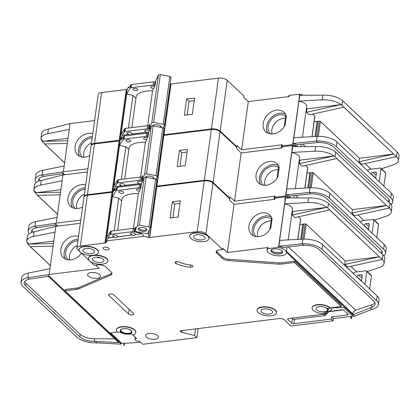 <?xml version="1.0" encoding="UTF-8"?>
<svg xmlns="http://www.w3.org/2000/svg" width="420" height="420" viewBox="0 0 420 420"><rect width="100%" height="100%" fill="white"/><g stroke="black" fill="none" stroke-linecap="round" stroke-linejoin="round"><path stroke-width="0.63" d="M146.522 228.942A4.394 1.911 7.9 0 1 146.612 229.031A4.394 1.911 7.9 0 1 144.638 231.362A4.394 1.911 7.9 0 1 138.826 229.892A4.394 1.911 7.9 0 1 138.994 227.976A4.394 1.911 7.9 0 1 146.522 228.942M139.461 227.756A3.581 1.559 -172.1 0 0 139.23 228.202A3.581 1.559 -172.1 0 0 139.64 229.078A3.581 1.559 -172.1 0 0 143.53 230.312A3.581 1.559 -172.1 0 0 146.323 229.184A3.581 1.559 -172.1 0 0 146.218 228.695M139.435 225.146L137.545 225.503L134.873 231.373L147.562 233.867L150.234 227.997L148.948 227.021L139.435 225.146L146.081 177.266L144.191 177.618L141.519 183.488L140.915 187.84L138.28 193.636A19.525 8.5 -172.1 0 0 121.847 199.742L117.605 230.328M137.545 225.503L144.191 177.618M134.873 231.373L135.476 227.021L134.794 228.527M133.46 228.375L138.28 193.636M150.234 227.997L156.875 180.112L155.594 179.135L146.081 177.266M148.948 227.021L155.594 179.135M371.448 275.856L366.739 271.425A0.814 0.625 -46.7 0 0 366.587 270.921L371.291 275.352A0.814 0.625 133.3 0 1 371.448 275.856L369.637 288.876M366.739 271.425L364.933 284.445M366.587 270.921A0.814 0.625 -46.7 0 0 366.266 270.784A3.255 2.499 -46.7 0 0 365.705 270.795L355.73 272.029A3.255 2.499 -46.7 0 0 353.283 273.473M357.005 276.974L357.042 276.712A1.628 1.25 -46.7 0 1 358.664 275.09L360.948 274.806A1.628 1.25 -46.7 0 1 361.862 275.074A1.628 1.25 -46.7 0 1 362.171 276.082L361.463 281.174M271.409 249.811A5.534 2.41 -172.1 0 0 272.044 250.882A5.534 2.41 -172.1 0 0 277.736 252.777A5.534 2.41 -172.1 0 0 282.287 251.323M288.929 197.915A9.765 4.247 -172.1 0 0 285.222 196.886L274.958 198.151A9.765 4.247 -172.1 0 0 274.108 199.395M279.599 240.366L284.66 203.926L285.222 196.886M278.213 247.38L267.955 248.645A9.765 4.247 -172.1 0 0 267.057 250.105A9.765 4.247 -172.1 0 0 268.175 252.499A9.765 4.247 -172.1 0 0 278.791 255.859A9.765 4.247 -172.1 0 0 286.398 252.788A9.765 4.247 -172.1 0 0 285.28 250.388A9.765 4.247 -172.1 0 0 278.213 247.38L278.376 246.22A9.765 4.247 7.9 0 1 281.279 246.96L283.243 247.706L283.285 247.385M286.398 252.788L286.87 247.007M282.455 251.648A5.859 2.552 7.9 0 1 277.463 252.903A5.859 2.552 7.9 0 1 271.756 250.919A5.859 2.552 7.9 0 1 271.163 250.084M271.598 252.079A5.859 2.552 -172.1 0 0 277.967 254.095A5.859 2.552 -172.1 0 0 282.529 252.252A5.859 2.552 -172.1 0 0 281.857 250.814A5.859 2.552 -172.1 0 0 275.489 248.797A5.859 2.552 -172.1 0 0 270.926 250.64A5.859 2.552 -172.1 0 0 271.598 252.079M175.308 263.078A2.604 1.134 7.9 0 1 175.009 262.437A2.604 1.134 7.9 0 1 176.547 261.634A2.604 1.134 7.9 0 1 179.214 262.091A16.27 7.082 7.9 0 0 190.223 264.899A2.604 1.134 7.9 0 1 192.938 266.411A2.604 1.134 7.9 0 1 190.496 267.209A21.478 9.35 7.9 0 1 175.964 263.503A2.604 1.134 7.9 0 1 175.308 263.078M132.836 334.981L136.573 338.504A3.092 1.344 -172.1 0 0 134.951 339.433A3.092 1.344 -172.1 0 0 135.308 340.195A3.092 1.344 -172.1 0 0 139.456 341.219L142.721 344.295L196.875 337.612L194.597 335.465L181.493 332.231L179.975 330.803L281.153 318.318L281.458 318.607A1.628 0.709 -172.1 0 0 283.642 319.142L290.929 326.009L333.113 320.801L331.291 319.084L331.59 316.911L333.412 318.628L333.113 320.801M214.998 184.905A9.765 4.247 -172.1 0 0 214.641 184.595A9.765 4.247 -172.1 0 1 214.998 184.905A9.765 4.247 -172.1 0 1 215.313 185.22A9.765 4.247 -172.1 0 0 214.998 184.905M106.701 258.783A9.765 4.247 -172.1 0 0 96.086 255.423A9.765 4.247 -172.1 0 0 88.478 258.494A9.765 4.247 -172.1 0 0 89.602 260.894A9.765 4.247 -172.1 0 0 100.212 264.253A9.765 4.247 -172.1 0 0 107.819 261.177A9.765 4.247 -172.1 0 0 106.701 258.783M88.505 258.353A9.765 4.247 7.9 0 1 88.52 258.206A9.765 4.247 7.9 0 1 96.127 255.129A9.765 4.247 7.9 0 1 106.743 258.489A9.765 4.247 7.9 0 1 107.861 260.888A9.765 4.247 7.9 0 1 107.835 261.03M97.288 249.916A9.765 4.247 -172.1 0 0 86.672 246.556A9.765 4.247 -172.1 0 0 79.065 249.627A9.765 4.247 -172.1 0 0 80.189 252.026A9.765 4.247 -172.1 0 0 90.799 255.386A9.765 4.247 -172.1 0 0 98.406 252.315A9.765 4.247 -172.1 0 0 97.288 249.916M79.091 249.485A9.765 4.247 7.9 0 1 79.107 249.338A9.765 4.247 7.9 0 1 86.714 246.267A9.765 4.247 7.9 0 1 97.33 249.627A9.765 4.247 7.9 0 1 98.448 252.021A9.765 4.247 7.9 0 1 98.422 252.168M275.326 310.427A9.765 4.247 -172.1 0 0 264.716 307.067A9.765 4.247 -172.1 0 0 257.108 310.139A9.765 4.247 -172.1 0 0 258.227 312.538A9.765 4.247 -172.1 0 0 268.842 315.898A9.765 4.247 -172.1 0 0 276.449 312.827A9.765 4.247 -172.1 0 0 275.326 310.427M257.135 309.997A9.765 4.247 7.9 0 1 257.145 309.85A9.765 4.247 7.9 0 1 264.752 306.779A9.765 4.247 7.9 0 1 275.368 310.139A9.765 4.247 7.9 0 1 276.486 312.532A9.765 4.247 7.9 0 1 276.46 312.68M261.649 312.118A5.859 2.552 -172.1 0 0 268.012 314.134A5.859 2.552 -172.1 0 0 272.58 312.286A5.859 2.552 -172.1 0 0 271.908 310.853A5.859 2.552 -172.1 0 0 265.54 308.831A5.859 2.552 -172.1 0 0 260.978 310.679A5.859 2.552 -172.1 0 0 261.649 312.118M326.314 313.514L325.479 312.732A1.628 0.709 7.9 0 0 323.594 312.17A6.51 2.835 7.9 0 0 328.209 310.123A6.51 2.835 7.9 0 0 326.739 307.965A1.628 0.709 7.9 0 0 328.744 308.364L330.309 308.17A9.765 4.247 -172.1 0 0 319.699 304.81A9.765 4.247 -172.1 0 0 312.092 307.886A9.765 4.247 -172.1 0 0 313.21 310.28A9.765 4.247 -172.1 0 0 326.314 313.514L326.356 313.226L326.965 313.798L327.238 311.819M207.874 236.271A9.765 4.247 -172.1 0 0 197.258 232.911A9.765 4.247 -172.1 0 0 189.651 235.988A9.765 4.247 -172.1 0 0 190.769 238.382A9.765 4.247 -172.1 0 0 201.385 241.742A9.765 4.247 -172.1 0 0 208.992 238.67A9.765 4.247 -172.1 0 0 207.874 236.271M189.677 235.841A9.765 4.247 7.9 0 1 189.693 235.694A9.765 4.247 7.9 0 1 197.3 232.622A9.765 4.247 7.9 0 1 207.911 235.982A9.765 4.247 7.9 0 1 209.034 238.376A9.765 4.247 7.9 0 1 209.008 238.523M131.933 331.921A5.859 2.552 7.9 0 1 127.234 333.617A5.859 2.552 7.9 0 1 121.028 331.606A5.859 2.552 7.9 0 1 120.346 330.314M120.992 331.894A5.859 2.552 -172.1 0 0 127.36 333.911A5.859 2.552 -172.1 0 0 131.922 332.068A5.859 2.552 -172.1 0 0 131.25 330.629A5.859 2.552 -172.1 0 0 124.882 328.613A5.859 2.552 -172.1 0 0 120.32 330.456A5.859 2.552 -172.1 0 0 120.992 331.894M116.45 329.921A9.765 4.247 -172.1 0 1 126.704 327.054A9.765 4.247 -172.1 0 1 135.791 332.603A9.765 4.247 -172.1 0 1 133.308 334.94A0.651 0.284 7.9 0 1 132.258 334.766L131.072 333.653A6.51 2.835 7.9 0 1 120.419 331.968A6.51 2.835 7.9 0 1 120.167 331.706A0.651 0.284 7.9 0 1 120.215 331.837A0.651 0.284 7.9 0 1 119.879 332.036L117.569 332.32A9.765 4.247 -172.1 0 1 116.45 329.921L116.492 329.632A9.765 4.247 7.9 0 1 126.745 326.765A9.765 4.247 7.9 0 1 135.833 332.315A9.765 4.247 7.9 0 1 135.807 332.462M77.942 240.66A11.629 8.925 -46.7 0 0 77.296 240.718A11.629 8.925 -46.7 0 0 66.895 248.477A11.629 8.925 -46.7 0 0 67.883 259.555A11.629 8.925 -46.7 0 0 68.224 259.854M77.275 245.469A11.629 8.925 -46.7 0 0 69.731 259.928M81.443 253.181A13.34 10.243 133.3 0 1 70.864 259.844A13.34 10.243 133.3 0 1 63.368 257.659A13.34 10.243 133.3 0 1 62.239 244.949A13.34 10.243 133.3 0 1 74.167 236.045A13.34 10.243 133.3 0 1 78.53 236.402M78.152 239.127A13.34 10.243 -46.7 0 0 77.506 239.19A13.34 10.243 -46.7 0 0 66.297 246.803A13.34 10.243 -46.7 0 0 65.273 258.983M93.02 260.468A5.859 2.552 -172.1 0 0 99.388 262.484A5.859 2.552 -172.1 0 0 103.95 260.642A5.859 2.552 -172.1 0 0 103.278 259.203A5.859 2.552 -172.1 0 0 96.91 257.187A5.859 2.552 -172.1 0 0 92.348 259.03A5.859 2.552 -172.1 0 0 93.02 260.468M146.323 337.055A6.51 2.835 -172.1 0 0 153.395 339.297A6.51 2.835 -172.1 0 0 158.466 337.25A6.51 2.835 -172.1 0 0 157.721 335.648A6.51 2.835 -172.1 0 0 150.644 333.412A6.51 2.835 -172.1 0 0 145.572 335.459A6.51 2.835 -172.1 0 0 146.323 337.055M122.561 328.834A5.371 2.336 -172.1 0 0 120.839 330.236A5.371 2.336 -172.1 0 0 121.459 331.553A5.371 2.336 -172.1 0 0 127.297 333.401A5.371 2.336 -172.1 0 0 131.481 331.711A5.371 2.336 -172.1 0 0 130.862 330.393A5.371 2.336 -172.1 0 0 130.205 329.894M316.633 309.86A5.859 2.552 -172.1 0 0 323.001 311.876A5.859 2.552 -172.1 0 0 327.563 310.034A5.859 2.552 -172.1 0 0 326.891 308.595A5.859 2.552 -172.1 0 0 320.523 306.579A5.859 2.552 -172.1 0 0 315.961 308.422A5.859 2.552 -172.1 0 0 316.633 309.86M83.606 251.606A5.859 2.552 -172.1 0 0 89.975 253.622A5.859 2.552 -172.1 0 0 94.537 251.774A5.859 2.552 -172.1 0 0 93.865 250.336A5.859 2.552 -172.1 0 0 87.496 248.32A5.859 2.552 -172.1 0 0 82.934 250.168A5.859 2.552 -172.1 0 0 83.606 251.606M194.192 237.962A5.859 2.552 -172.1 0 0 200.56 239.978A5.859 2.552 -172.1 0 0 205.123 238.13A5.859 2.552 -172.1 0 0 204.451 236.696A5.859 2.552 -172.1 0 0 198.083 234.68A5.859 2.552 -172.1 0 0 193.52 236.523A5.859 2.552 -172.1 0 0 194.192 237.962M103.457 248.871A3.092 1.344 -172.1 0 0 106.817 249.931A3.092 1.344 -172.1 0 0 109.226 248.96A3.092 1.344 -172.1 0 0 108.869 248.204A3.092 1.344 -172.1 0 0 105.509 247.139A3.092 1.344 -172.1 0 0 103.1 248.11A3.092 1.344 -172.1 0 0 103.457 248.871M141.818 233.709L134.983 234.696L141.818 233.709L134.201 231.677A1.628 0.709 -172.1 0 0 132.909 231.578L110.786 234.308A1.628 0.709 -172.1 0 0 109.982 234.665L107.93 238.035L114.744 237.195C115.82 237.941 116.676 237.835 117.311 236.88L117.332 236.733A2.441 1.06 -172.1 0 0 117.558 236.371A2.441 1.06 -172.1 0 0 117.275 235.767A2.441 1.06 -172.1 0 0 114.623 234.927A2.441 1.06 -172.1 0 0 112.723 235.699A2.441 1.06 -172.1 0 0 113.001 236.297A2.441 1.06 -172.1 0 0 114.765 237.048L107.951 237.888M117.311 236.88L132.416 235.016C133.492 235.762 134.347 235.657 134.983 234.696M132.416 235.016L117.332 236.733M135.004 234.554A2.441 1.06 -172.1 0 0 135.224 234.187A2.441 1.06 -172.1 0 0 134.946 233.588A2.441 1.06 -172.1 0 0 132.295 232.748A2.441 1.06 -172.1 0 0 130.389 233.515A2.441 1.06 -172.1 0 0 130.673 234.119A2.441 1.06 -172.1 0 0 132.436 234.869M88.358 276.134A6.51 2.835 -172.1 0 0 95.434 278.376A6.51 2.835 -172.1 0 0 100.506 276.323A6.51 2.835 -172.1 0 0 99.761 274.727A6.51 2.835 -172.1 0 0 92.683 272.486A6.51 2.835 -172.1 0 0 87.612 274.533A6.51 2.835 -172.1 0 0 88.358 276.134M140.254 189.299A2.441 1.06 -172.1 0 0 137.823 188.953A2.441 1.06 -172.1 0 0 136.474 189.693A2.441 1.06 -172.1 0 0 136.752 190.297A2.441 1.06 -172.1 0 0 139.414 191.137M119.081 192.476A2.441 1.06 -172.1 0 0 121.732 193.316A2.441 1.06 -172.1 0 0 123.638 192.549A2.441 1.06 -172.1 0 0 123.354 191.945A2.441 1.06 -172.1 0 0 120.703 191.105A2.441 1.06 -172.1 0 0 118.802 191.877A2.441 1.06 -172.1 0 0 119.081 192.476M271.383 218.941A11.629 8.925 -46.7 0 0 265.403 217.508A11.629 8.925 -46.7 0 0 255.008 225.267A11.629 8.925 -46.7 0 0 255.99 236.345A11.629 8.925 -46.7 0 0 256.331 236.644M271.089 221.03A11.629 8.925 -46.7 0 0 269.199 221.083A11.629 8.925 -46.7 0 0 257.838 236.717M258.977 236.633A13.34 10.243 133.3 0 1 251.48 234.449A13.34 10.243 133.3 0 1 250.346 221.739A13.34 10.243 133.3 0 1 262.279 212.835A13.34 10.243 133.3 0 1 269.771 215.019A13.34 10.243 133.3 0 1 272.076 218.93L270.837 227.866A13.34 10.243 133.3 0 1 258.977 236.633M253.381 235.772A13.34 10.243 133.3 0 1 254.405 223.592A13.34 10.243 133.3 0 1 265.618 215.98A13.34 10.243 133.3 0 1 271.21 216.841M353.356 273.383L351.803 272.076M367.253 271.551L379.465 267.456A16.27 7.082 -172.1 0 0 384.101 263.387A16.27 7.082 -172.1 0 0 383.014 260.227L382.205 259.366L347.519 267.067L344.783 264.495L345.266 261.009L306.175 224.191L304.106 239.106M297.712 239.416L300.557 218.899L298.373 216.841M329.579 209.916L379.376 256.809L329.674 209.89L294.987 217.591L292.252 215.019L292.74 211.533L292.194 211.024M356.822 271.892L350.905 266.317M281.279 246.96L280.355 246.089L278.854 246.167A1.628 0.709 -172.1 0 0 278.659 246.183L284.54 203.816A1.628 0.709 -172.1 0 1 284.734 203.794L307.928 202.577L308.574 197.935L285.542 197.993A1.628 0.709 7.9 0 0 285.343 198.009M274.958 198.151L274.801 199.311L234.04 204.341L229.488 200.051L229.666 198.744L212.966 183.015A6.51 2.835 -172.1 0 0 204.23 180.857L156.634 186.732A1.628 0.709 -172.1 0 1 155.957 186.727M279.463 240.382A1.628 0.709 7.9 0 1 279.662 240.366L302.852 239.143A16.27 7.082 7.9 0 1 321.772 243.894A16.27 7.082 7.9 0 1 322.739 244.708L321.772 243.894M284.66 203.926A9.765 4.247 7.9 0 1 292.435 209.255L288.183 239.915M292.74 211.533L326.844 207.328A16.27 7.082 -172.1 0 0 307.928 202.577M283.243 247.706L282.938 247.422L303.744 245.233L302.211 243.789L302.852 239.143M280.355 246.089L302.211 243.789A16.27 7.082 -172.1 0 1 322.093 249.349L322.739 244.708M332.446 307.624L332.96 307.907L343.639 307.382L352.296 315.536L353.908 316.423L354.737 316.144L353.147 314.643L352.774 314.769L286.461 252.32M267.057 250.105L267.22 248.945A9.765 4.247 7.9 0 1 268.112 247.485L227.357 252.515L234.04 204.341M312.118 307.739A9.765 4.247 7.9 0 1 312.128 307.598A9.765 4.247 7.9 0 1 319.741 304.521A9.765 4.247 7.9 0 1 330.351 307.881L341.182 306.548L294.42 262.505L281.316 264.122A6.51 2.835 -172.1 0 1 278.875 264.17L228.674 260.61A6.51 2.835 -172.1 0 1 222.374 258.405L216.804 253.16A5.859 2.552 -172.1 0 1 216.132 251.722A5.859 2.552 -172.1 0 1 219.203 249.953L222.621 249.533L222.805 248.225L227.357 252.515M216.804 253.16L216.983 251.853A5.859 2.552 7.9 0 1 216.421 251.097M216.983 251.853L222.558 257.098A6.51 2.835 7.9 0 0 228.853 259.308L279.058 262.868A6.51 2.835 7.9 0 0 281.494 262.815L294.599 261.198L294.42 262.505M341.182 306.548L341.366 305.24L294.599 261.198M278.659 246.183L278.376 246.22M352.774 314.769L352.894 313.903L286.582 251.449M288.404 246.845L355.672 310.202L371.816 304.794A13.015 5.665 -172.1 0 0 374.987 302.794M299.906 224.464L302.799 224.107L300.694 239.258M302.799 224.107L303.098 224.39A1.628 0.766 83 0 1 303.518 225.109L301.56 239.211M302.888 224.191L305.083 223.923A0.814 0.352 7.9 0 1 306.175 224.191M95.749 265.183L99.099 268.338L49.135 274.507L55.818 226.328L80.351 223.303M114.571 190.722L114.072 190.04L112.922 191.861A1.628 0.709 -172.1 0 1 112.172 192.218L105.126 243.002A1.628 0.709 -172.1 0 0 105.871 242.65L112.922 191.861M114.072 190.04L115.075 189.919M112.166 192.266L87.376 195.274A6.51 2.835 -172.1 0 0 83.963 197.243L76.918 248.031A6.51 2.835 -172.1 0 0 77.663 249.627L79.873 251.711M141.797 233.856L144.044 236.261L107.021 240.828L105.871 242.65M222.621 249.533L205.921 233.803A6.51 2.835 -172.1 0 0 197.185 231.646L149.588 237.515A1.628 0.709 -172.1 0 1 148.349 237.41L144.044 236.261M141.335 184.826L140.726 184.663A1.628 0.709 -172.1 0 0 139.435 184.564L117.311 187.294A1.628 0.709 -172.1 0 0 116.508 187.651L114.492 190.733M140.842 188.003L140.28 187.856A1.628 0.709 -172.1 0 0 138.989 187.756L139.435 184.564M132.909 231.578L133.35 228.386A1.628 0.709 7.9 0 1 134.647 228.485L135.251 228.648M107.021 240.828L107.93 238.035M138.989 187.756L116.87 190.486A1.628 0.709 -172.1 0 0 116.067 190.843L112.424 196.613L106.785 237.242L110.428 231.472A1.628 0.709 7.9 0 1 111.232 231.116L133.35 228.386M105.126 243.002L80.33 246.062A6.51 2.835 -172.1 0 0 76.918 248.031M80.545 252.336L89.287 260.573M89.959 261.203L94.364 265.356L97.787 264.931A5.859 2.552 -172.1 0 1 105.646 266.873L111.221 272.123A6.51 2.835 -172.1 0 1 111.967 273.719A6.51 2.835 -172.1 0 1 110.523 275.189L78.629 288.876L78.813 287.574A6.51 2.835 7.9 0 1 76.844 288.068L65.163 289.506L64.984 290.813L76.666 289.369A6.51 2.835 -172.1 0 0 78.629 288.876M117.317 332.062L109.772 332.997L64.984 290.813M326.965 313.798L288.488 318.544A1.628 0.709 7.9 0 0 287.632 319.037A1.628 0.709 7.9 0 0 287.821 319.436L291.769 323.153A1.628 0.709 7.9 0 0 293.953 323.694L331.291 319.084M133.392 313.341A2.767 1.202 7.9 0 1 133.707 314.024A2.767 1.202 7.9 0 1 131.555 314.895A2.767 1.202 7.9 0 1 128.546 313.94L108.959 295.496A2.767 1.202 7.9 0 1 108.644 294.814A2.767 1.202 7.9 0 1 110.796 293.947A2.767 1.202 7.9 0 1 113.804 294.898L133.392 313.341M328.823 311.43L341.801 309.829A1.628 0.709 7.9 0 1 343.985 310.369L347.933 314.087A1.628 0.709 7.9 0 1 348.117 314.486A1.628 0.709 7.9 0 1 347.267 314.974L331.59 316.911M352.968 315.903L351.86 316.276A3.255 1.418 7.9 0 1 351.083 316.444L333.412 318.628M326.356 311.75L326.54 311.918A9.765 4.247 -172.1 0 0 331.653 308.973L331.774 308.102A9.765 4.247 -172.1 0 0 331.784 307.703M119.721 332.052A9.765 4.247 -172.1 0 0 122.062 333.029M129.544 334.068A9.765 4.247 -172.1 0 0 131.334 333.895M267.955 248.645L268.112 247.485M331.653 308.973A9.765 4.247 -172.1 0 0 331.433 307.75M351.561 318.455L350.784 318.623A3.255 1.418 -172.1 0 0 351.561 318.455L351.86 316.276M354.737 316.144L373.748 308.663A16.27 7.082 -172.1 0 0 378.383 304.6A16.27 7.082 -172.1 0 0 376.514 300.605L322.093 249.349M350.784 318.623L351.083 316.444M196.875 337.612L198.13 328.561M55.818 226.328L34.136 231.829A16.27 7.082 7.9 0 0 27.363 236.46L26.717 241.101A16.27 7.082 -172.1 0 0 26.707 241.878L28.602 244.96L30.429 246.677L53.151 246.172M123.827 345.471A3.255 1.418 -172.1 0 0 124.226 345.461L123.827 345.471L124.126 343.292L121.086 343.276L120.519 342.174L110.66 332.887M30.429 246.677L31.768 246.645M30.508 246.813L50.458 265.598L30.513 246.803M383.014 260.237L382.111 259.392M379.365 256.804L345.266 261.009M300.557 218.899A0.814 0.352 7.9 0 1 300.652 219.098L297.832 239.411M376.514 300.605L377.129 295.921L321.867 243.884M308.574 197.935A16.27 7.082 7.9 0 1 328.456 203.495L382.877 254.751A16.27 7.082 7.9 0 1 384.746 258.746L384.101 263.387M377.16 295.958L377.937 296.793A16.27 7.082 7.9 0 1 379.024 299.954L378.383 304.6M21 282.314A16.27 7.082 -172.1 0 0 22.869 286.309L76.955 337.25A16.27 7.082 -172.1 0 0 94.999 342.851L96.983 342.862L95.414 341.387L94.243 341.381A13.015 5.665 7.9 0 1 79.805 336.898L25.715 285.957A13.015 5.665 7.9 0 1 24.224 282.76A13.015 5.665 7.9 0 1 29.306 279.127L27.773 277.683A16.27 7.082 -172.1 0 0 21 282.314L21.646 277.667A16.27 7.082 7.9 0 1 28.418 273.037L49.938 268.7M26.707 241.878L29.038 244.072L53.87 241.007M26.717 241.101A16.27 7.082 -172.1 0 1 33.49 236.471L55.01 232.134M303.744 245.233A13.015 5.665 7.9 0 1 319.247 249.701L373.663 300.956A13.015 5.665 7.9 0 1 375.16 304.148A13.015 5.665 7.9 0 1 371.453 307.403L353.147 314.643M371.789 309.32L370.199 307.823M108.565 331.858L120.398 343.04L120.971 344.127L121.086 343.276M120.566 343.371L47.743 274.785L49.135 274.507M28.418 273.037L27.773 277.683L47.743 274.785M29.306 279.127L48.363 276.36L118.718 342.615L95.414 341.387M96.983 342.862L120.971 344.127M50.447 265.687L30.408 246.813M328.456 203.495L327.815 208.142L326.939 207.322L329.674 209.89M379.47 256.788L382.205 259.366M104.984 243.023L112.03 192.234M124.226 345.461L124.525 343.282A3.255 1.418 7.9 0 1 124.126 343.292M140.653 342.347L124.525 343.282M194.597 335.465L195.51 328.886M181.493 332.231L181.718 330.587M180.316 200.781L178.059 217.035L170.079 218.017L172.337 201.768L180.316 200.781M149.73 237.5L156.776 186.711M149.662 237.589L156.707 186.8M149.588 237.515L156.634 186.732M78.813 287.574L110.702 273.882A6.51 2.835 7.9 0 0 111.877 273.042M121.679 200.959L118.708 198.161L114.188 230.748M112.424 196.613L118.708 198.161M24.759 281.5A13.015 5.665 -172.1 0 0 26.077 283.343L80.168 334.283A13.015 5.665 -172.1 0 0 94.605 338.767L114.744 338.872M355.672 310.202C354.212 310.868 353.288 312.102 352.894 313.903M29.038 244.072L53.519 243.532M292.252 215.019L326.844 207.328M379.47 256.798L344.783 264.495M328.44 308.385A6.51 2.835 7.9 0 1 328.43 308.527L328.209 310.123M330.309 308.17L330.351 307.881M120.398 343.04L120.519 342.174M291.68 318.15L292.373 318.801A1.628 0.709 -172.1 0 0 294.556 319.342L325.054 315.578L323.605 314.213M326.986 313.645L328.955 311.671L343.093 309.929M326.812 313.819L325.054 315.578M179.949 203.411L174.767 204.052L172.877 217.67M174.767 204.052L172.337 201.768M378.572 224.49L373.868 220.059A0.814 0.625 -46.7 0 0 373.711 219.555L378.42 223.986A0.814 0.625 133.3 0 1 378.572 224.49L376.766 237.51M373.868 220.059L372.062 233.074M373.711 219.555A0.814 0.625 -46.7 0 0 373.396 219.418A3.255 2.499 -46.7 0 0 372.834 219.429L362.859 220.658A3.255 2.499 -46.7 0 0 360.413 222.107M364.13 225.608L364.166 225.346A1.628 1.25 -46.7 0 1 365.794 223.718L368.072 223.44A1.628 1.25 -46.7 0 1 368.991 223.708A1.628 1.25 -46.7 0 1 369.296 224.716L368.592 229.808M385.702 173.124L380.993 168.688A0.814 0.625 -46.7 0 0 380.84 168.184L385.544 172.62A0.814 0.625 133.3 0 1 385.702 173.124L383.896 186.144M380.993 168.688L379.187 181.708M380.84 168.184A0.814 0.625 -46.7 0 0 380.525 168.047A3.255 2.499 -46.7 0 0 379.964 168.063L369.983 169.291A3.255 2.499 -46.7 0 0 367.542 170.741M371.259 174.242L371.296 173.98A1.628 1.25 -46.7 0 1 372.923 172.352L375.202 172.074A1.628 1.25 -46.7 0 1 376.115 172.337A1.628 1.25 -46.7 0 1 376.425 173.345L375.716 178.442M145.462 177.382A4.394 1.911 7.9 0 1 146.118 176.61A4.394 1.911 7.9 0 1 153.652 177.576A4.394 1.911 7.9 0 1 153.741 177.665A4.394 1.911 7.9 0 1 154.103 178.841M152.765 178.579A3.581 1.559 -172.1 0 0 153.447 177.817A3.581 1.559 -172.1 0 0 153.347 177.329M156.061 179.492L157.358 176.631L156.077 175.655L146.564 173.78L153.206 125.895L151.316 126.252L148.649 132.121L148.045 136.474L145.404 142.27A19.525 8.5 -172.1 0 0 128.977 148.376L124.73 178.962M146.564 173.78L144.674 174.137L151.316 126.252M144.674 174.137L142.002 180.007L142.606 175.655L141.923 177.156M140.584 177.004L145.404 142.27M157.358 176.631L164.005 128.746L162.724 127.769L153.206 125.895M156.077 175.655L162.724 127.769M146.591 176.39A3.581 1.559 -172.1 0 0 146.359 176.836A3.581 1.559 -172.1 0 0 146.47 177.34M143.015 180.206L142.002 180.007M152.591 126.011A4.394 1.911 7.9 0 1 153.248 125.239A4.394 1.911 7.9 0 1 160.776 126.21A4.394 1.911 7.9 0 1 160.865 126.299A4.394 1.911 7.9 0 1 161.233 127.475M159.889 127.213A3.581 1.559 -172.1 0 0 160.577 126.452A3.581 1.559 -172.1 0 0 160.477 125.958M163.186 128.121L164.488 125.265L163.207 124.283L153.689 122.414L160.335 74.529L158.445 74.886L155.773 80.755L155.169 85.108L152.534 90.898A19.525 8.5 -172.1 0 0 136.101 97.01L131.859 127.591M153.689 122.414L151.798 122.771L158.445 74.886M151.798 122.771L149.132 128.641L149.735 124.283L149.047 125.79M147.714 125.638L152.534 90.898M164.488 125.265L171.134 77.38L169.848 76.403L160.335 74.529M163.207 124.283L169.848 76.403M153.715 125.023A3.581 1.559 -172.1 0 0 153.484 125.465A3.581 1.559 -172.1 0 0 153.594 125.974M150.14 128.835L149.132 128.641M296.053 146.548A9.765 4.247 -172.1 0 0 292.346 145.514L282.088 146.785A9.765 4.247 -172.1 0 0 281.232 148.029M286.729 189L291.784 152.56L292.346 145.514M290.881 197.92A9.765 4.247 -172.1 0 0 285.343 196.014L285.5 194.854A9.765 4.247 7.9 0 1 288.409 195.594L290.367 196.334L290.414 196.019M294.01 197.92L294 195.641M222.128 133.539A9.765 4.247 -172.1 0 0 221.771 133.224A9.765 4.247 -172.1 0 1 222.128 133.539A9.765 4.247 -172.1 0 1 222.437 133.854A9.765 4.247 -172.1 0 0 222.128 133.539M213.454 183.472A9.765 4.247 7.9 0 1 215.04 184.616A9.765 4.247 7.9 0 1 215.964 185.84M85.066 189.294A11.629 8.925 -46.7 0 0 84.425 189.352A11.629 8.925 -46.7 0 0 74.025 197.111A11.629 8.925 -46.7 0 0 75.012 208.189A11.629 8.925 -46.7 0 0 75.353 208.488M84.399 194.103A11.629 8.925 -46.7 0 0 76.86 208.561M82.609 207.008A13.34 10.243 133.3 0 1 77.994 208.478A13.34 10.243 133.3 0 1 70.497 206.288A13.34 10.243 133.3 0 1 69.368 193.578A13.34 10.243 133.3 0 1 81.296 184.679A13.34 10.243 133.3 0 1 85.659 185.036M85.281 187.761A13.34 10.243 -46.7 0 0 84.635 187.824A13.34 10.243 -46.7 0 0 73.427 195.436A13.34 10.243 -46.7 0 0 72.398 207.617M115.469 189.299L114.151 189.462L115.054 186.669L121.873 185.829C122.95 186.575 123.805 186.47 124.441 185.509L139.545 183.645L141.446 183.997M139.545 183.645L124.457 185.367A2.441 1.06 -172.1 0 0 124.682 185A2.441 1.06 -172.1 0 0 124.404 184.401A2.441 1.06 -172.1 0 0 121.748 183.561A2.441 1.06 -172.1 0 0 119.847 184.328A2.441 1.06 -172.1 0 0 120.13 184.931A2.441 1.06 -172.1 0 0 121.895 185.682L115.054 186.669M142.091 182.238A2.441 1.06 -172.1 0 0 142.076 182.222A2.441 1.06 -172.1 0 0 139.419 181.382A2.441 1.06 -172.1 0 0 137.519 182.149A2.441 1.06 -172.1 0 0 137.797 182.747A2.441 1.06 -172.1 0 0 139.566 183.503M147.378 137.933A2.441 1.06 -172.1 0 0 144.947 137.582A2.441 1.06 -172.1 0 0 143.598 138.327A2.441 1.06 -172.1 0 0 143.882 138.925A2.441 1.06 -172.1 0 0 146.543 139.766M126.21 141.109A2.441 1.06 -172.1 0 0 128.861 141.95A2.441 1.06 -172.1 0 0 130.762 141.178A2.441 1.06 -172.1 0 0 130.483 140.579A2.441 1.06 -172.1 0 0 127.832 139.739A2.441 1.06 -172.1 0 0 125.927 140.506A2.441 1.06 -172.1 0 0 126.21 141.109M278.507 167.575A11.629 8.925 -46.7 0 0 272.533 166.142A11.629 8.925 -46.7 0 0 262.132 173.901A11.629 8.925 -46.7 0 0 263.12 184.978A11.629 8.925 -46.7 0 0 263.461 185.278M278.219 169.664A11.629 8.925 -46.7 0 0 276.329 169.717A11.629 8.925 -46.7 0 0 264.968 185.351M266.102 185.267A13.34 10.243 133.3 0 1 258.605 183.078A13.34 10.243 133.3 0 1 257.476 170.373A13.34 10.243 133.3 0 1 269.404 161.469A13.34 10.243 133.3 0 1 276.901 163.653A13.34 10.243 133.3 0 1 279.206 167.564L277.967 176.5A13.34 10.243 133.3 0 1 266.102 185.267M260.51 184.406A13.34 10.243 133.3 0 1 261.534 172.226A13.34 10.243 133.3 0 1 272.743 164.614A13.34 10.243 133.3 0 1 278.339 165.475M360.486 222.017L358.932 220.71M374.378 220.18L386.594 216.085A16.27 7.082 -172.1 0 0 391.23 212.021A16.27 7.082 -172.1 0 0 390.143 208.861L389.33 207.995L354.648 215.702L351.913 213.124L352.396 209.643L313.304 172.825L311.231 187.735M304.836 188.05L307.687 167.533L305.498 165.475M336.709 158.55L386.5 205.443L336.798 158.524L302.117 166.226L299.381 163.653L299.864 160.167L299.318 159.653M363.951 220.526L358.029 214.951M288.409 195.594L287.485 194.722L285.983 194.801A1.628 0.709 -172.1 0 0 285.789 194.817L291.669 152.444A1.628 0.709 -172.1 0 1 291.863 152.428L315.053 151.21L315.698 146.57L292.667 146.627A1.628 0.709 7.9 0 0 292.472 146.643M282.088 146.785L281.925 147.945L241.169 152.975L236.618 148.68L236.796 147.378L220.096 131.649A6.51 2.835 -172.1 0 0 211.36 129.491L163.763 135.361A1.628 0.709 -172.1 0 1 163.086 135.361M286.592 189.011A1.628 0.709 7.9 0 1 286.786 188.995L309.981 187.777A16.27 7.082 7.9 0 1 328.897 192.528A16.27 7.082 7.9 0 1 329.868 193.337L385.067 245.427A16.27 7.082 7.9 0 1 386.153 248.588L385.507 253.228A16.27 7.082 -172.1 0 0 383.644 249.233L329.222 197.983A16.27 7.082 -172.1 0 0 309.335 192.423L309.981 187.777M291.784 152.56A9.765 4.247 7.9 0 1 299.565 157.889L295.312 188.548M299.864 160.167L333.974 155.962A16.27 7.082 -172.1 0 0 315.053 151.21M290.367 196.334L290.068 196.051L310.873 193.867L309.335 192.423L287.485 194.722M285.343 196.014L275.079 197.279A9.765 4.247 -172.1 0 0 274.187 198.739L274.344 197.573A9.765 4.247 7.9 0 1 275.242 196.119L234.486 201.149L241.169 152.975M229.131 198.24L229.751 198.161L229.929 196.859L234.486 201.149M285.789 194.817L285.5 194.854M380.662 252.662A13.015 5.665 -172.1 0 0 382.111 251.428M307.036 173.098L309.923 172.741L307.823 187.892M309.923 172.741L310.228 173.024A1.628 0.766 83 0 1 310.643 173.744L308.69 187.845M310.012 172.825L312.212 172.552A0.814 0.352 7.9 0 1 313.304 172.825M80.792 220.112L56.259 223.136L62.948 174.962L87.476 171.938M121.695 139.356L121.196 138.673L120.047 140.495A1.628 0.709 -172.1 0 1 119.301 140.847L112.25 191.636A1.628 0.709 -172.1 0 0 113.001 191.284L120.047 140.495M121.196 138.673L122.204 138.553M119.291 140.9L94.505 143.908A6.51 2.835 -172.1 0 0 91.093 145.877L84.047 196.66A6.51 2.835 -172.1 0 0 84.042 196.954M148.459 133.46L147.851 133.298A1.628 0.709 -172.1 0 0 146.559 133.192L124.441 135.922A1.628 0.709 -172.1 0 0 123.638 136.285L121.621 139.361M147.966 136.637L147.409 136.49A1.628 0.709 -172.1 0 0 146.118 136.385L146.559 133.192M142.79 180.7L141.33 180.311A1.628 0.709 -172.1 0 0 140.038 180.206L140.48 177.014A1.628 0.709 7.9 0 1 141.771 177.119L142.38 177.282M114.151 189.462L113.001 191.284M140.038 180.206L117.915 182.936A1.628 0.709 -172.1 0 0 117.112 183.298L115.075 186.522M146.118 136.385L123.995 139.115A1.628 0.709 -172.1 0 0 123.191 139.477L119.553 145.241L113.915 185.871L117.553 180.107A1.628 0.709 7.9 0 1 118.356 179.744L140.48 177.014M112.25 191.636L87.455 194.696A6.51 2.835 -172.1 0 0 84.047 196.66M229.751 198.161L213.05 182.432A6.51 2.835 -172.1 0 0 204.309 180.28L156.713 186.149L163.763 135.361M156.041 186.144A1.628 0.709 -172.1 0 0 156.713 186.149M275.079 197.279L275.242 196.119M62.948 174.962L41.265 180.458A16.27 7.082 7.9 0 0 34.492 185.089L33.847 189.735A16.27 7.082 -172.1 0 0 33.836 190.512L35.732 193.589L37.553 195.305L60.28 194.806M37.553 195.305L38.897 195.279M37.637 195.442L57.587 214.232L37.637 195.431M390.138 208.871L389.24 208.021M386.495 205.438L352.396 209.643M307.687 167.533A0.814 0.352 7.9 0 1 307.776 167.732L304.962 188.039M315.698 146.57A16.27 7.082 7.9 0 1 335.585 152.129L390.007 203.38A16.27 7.082 7.9 0 1 391.87 207.375L391.23 212.021M31.463 232.58A13.015 5.665 7.9 0 1 31.353 231.394A13.015 5.665 7.9 0 1 36.435 227.756L34.902 226.312A16.27 7.082 -172.1 0 0 28.13 230.942L28.77 226.301A16.27 7.082 7.9 0 1 35.548 221.671L57.068 217.334M33.836 190.512L36.162 192.707L61 189.641M33.847 189.735A16.27 7.082 -172.1 0 1 40.619 185.105L62.139 180.768M310.873 193.867A13.015 5.665 7.9 0 1 326.371 198.334L380.793 249.585A13.015 5.665 7.9 0 1 382.284 252.782A13.015 5.665 7.9 0 1 381.895 253.827M383.828 255.806A16.27 7.082 -172.1 0 0 385.507 253.228M28.13 230.942A16.27 7.082 -172.1 0 0 29.043 233.882M57.713 226.097L54.868 223.419L56.259 223.136M35.548 221.671L34.902 226.312L54.868 223.419M36.435 227.756L55.493 224.989L56.789 226.212M57.572 214.316L37.538 195.447M335.585 152.129L334.94 156.77L334.068 155.957L336.798 158.524M351.913 213.124L386.6 205.427L389.33 207.995M112.109 191.657L119.159 140.868M187.446 149.415L185.189 165.664L177.209 166.651L179.466 150.397L187.446 149.415M156.854 186.134L163.905 135.345M156.791 186.223L163.837 135.434M128.809 149.594L125.837 146.795L121.312 179.382M119.553 145.241L125.837 146.795M31.889 230.134A13.015 5.665 -172.1 0 0 33.206 231.977L33.259 232.024M36.162 192.707L60.648 192.166M299.381 163.653L333.974 155.962M187.078 152.045L181.892 152.686L180.002 166.304M181.892 152.686L179.466 150.397M274.187 198.739A9.765 4.247 -172.1 0 0 274.176 199.18M303.182 95.183A9.765 4.247 -172.1 0 0 299.476 94.148L289.217 95.414A9.765 4.247 -172.1 0 0 288.362 96.663M293.858 137.634L298.914 101.194L299.476 94.148M298.011 146.548A9.765 4.247 -172.1 0 0 292.467 144.648L292.63 143.488A9.765 4.247 7.9 0 1 295.533 144.223L297.496 144.968L297.538 144.648M301.14 146.554L301.124 144.27M229.567 82.488A9.765 4.247 -172.1 0 0 229.257 82.168A9.765 4.247 -172.1 0 0 228.9 81.858M220.584 132.106A9.765 4.247 7.9 0 1 222.169 133.245A9.765 4.247 7.9 0 1 223.094 134.468M92.195 137.923A11.629 8.925 -46.7 0 0 91.549 137.986A11.629 8.925 -46.7 0 0 81.155 145.745A11.629 8.925 -46.7 0 0 82.142 156.823A11.629 8.925 -46.7 0 0 82.478 157.122M91.529 142.732A11.629 8.925 -46.7 0 0 83.984 157.19M89.738 155.642A13.34 10.243 133.3 0 1 85.123 157.106A13.34 10.243 133.3 0 1 77.627 154.922A13.34 10.243 133.3 0 1 76.492 142.212A13.34 10.243 133.3 0 1 88.426 133.308A13.34 10.243 133.3 0 1 92.789 133.67M92.411 136.395A13.34 10.243 -46.7 0 0 91.765 136.458A13.34 10.243 -46.7 0 0 80.551 144.071A13.34 10.243 -46.7 0 0 79.527 156.251M122.593 137.933L121.28 138.096L122.183 135.303L129.003 134.458C130.074 135.209 130.93 135.103 131.565 134.143L146.674 132.279L148.575 132.631M146.674 132.279L131.586 133.996A2.441 1.06 -172.1 0 0 131.812 133.633A2.441 1.06 -172.1 0 0 131.534 133.035A2.441 1.06 -172.1 0 0 128.877 132.195A2.441 1.06 -172.1 0 0 126.977 132.962A2.441 1.06 -172.1 0 0 127.255 133.56A2.441 1.06 -172.1 0 0 129.024 134.316L122.183 135.303M149.216 130.867A2.441 1.06 -172.1 0 0 149.2 130.856A2.441 1.06 -172.1 0 0 146.548 130.016A2.441 1.06 -172.1 0 0 144.648 130.783A2.441 1.06 -172.1 0 0 144.926 131.381A2.441 1.06 -172.1 0 0 146.69 132.132M154.508 86.562A2.441 1.06 -172.1 0 0 152.077 86.216A2.441 1.06 -172.1 0 0 150.728 86.961A2.441 1.06 -172.1 0 0 151.006 87.559A2.441 1.06 -172.1 0 0 153.673 88.4M133.334 89.738A2.441 1.06 -172.1 0 0 135.991 90.578A2.441 1.06 -172.1 0 0 137.891 89.812A2.441 1.06 -172.1 0 0 137.613 89.213A2.441 1.06 -172.1 0 0 134.957 88.373A2.441 1.06 -172.1 0 0 133.056 89.14A2.441 1.06 -172.1 0 0 133.334 89.738M285.637 116.209A11.629 8.925 -46.7 0 0 279.662 114.776A11.629 8.925 -46.7 0 0 269.262 122.535A11.629 8.925 -46.7 0 0 270.249 133.613A11.629 8.925 -46.7 0 0 270.59 133.912M285.348 118.298A11.629 8.925 -46.7 0 0 283.458 118.351A11.629 8.925 -46.7 0 0 272.097 133.98M273.231 133.896A13.34 10.243 133.3 0 1 265.734 131.712A13.34 10.243 133.3 0 1 264.605 119.002A13.34 10.243 133.3 0 1 276.533 110.103A13.34 10.243 133.3 0 1 284.03 112.287A13.34 10.243 133.3 0 1 286.33 116.198L285.091 125.134A13.34 10.243 133.3 0 1 273.231 133.896M267.635 133.04A13.34 10.243 133.3 0 1 268.663 120.86A13.34 10.243 133.3 0 1 279.872 113.248A13.34 10.243 133.3 0 1 285.469 114.109M367.61 170.651L366.056 169.344M381.507 168.814L393.724 164.719A16.27 7.082 -172.1 0 0 398.354 160.65A16.27 7.082 -172.1 0 0 397.268 157.495L396.459 156.629L361.772 164.33L359.042 161.758L359.525 158.277L320.429 121.454L318.36 136.369M311.966 136.678L314.811 116.167L312.627 114.109M343.838 107.179L393.629 154.077L343.928 107.153L309.241 114.86L306.511 112.282L306.994 108.801L306.448 108.287M371.081 169.155L365.159 163.579M295.533 144.223L294.609 143.357L293.113 143.435A1.628 0.709 -172.1 0 0 292.913 143.451L298.793 101.078A1.628 0.709 -172.1 0 1 298.988 101.062L322.182 99.845L322.828 95.198L299.796 95.256A1.628 0.709 7.9 0 0 299.602 95.277M289.217 95.414L289.055 96.574L248.299 101.603L243.742 97.314L243.925 96.007L227.225 80.278A6.51 2.835 -172.1 0 0 218.484 78.125L170.888 83.995A1.628 0.709 -172.1 0 1 170.216 83.989M293.722 137.645A1.628 0.709 7.9 0 1 293.916 137.629L317.111 136.411A16.27 7.082 7.9 0 1 336.026 141.157A16.27 7.082 7.9 0 1 336.998 141.971L336.026 141.157M298.914 101.194A9.765 4.247 7.9 0 1 306.695 106.523L302.437 137.183M306.994 108.801L341.098 104.591A16.27 7.082 -172.1 0 0 322.182 99.845M297.496 144.968L297.197 144.685L317.998 142.501L316.465 141.052L317.111 136.411M294.609 143.357L316.465 141.052A16.27 7.082 -172.1 0 1 336.352 146.617L336.998 141.971M292.467 144.648L282.209 145.913A9.765 4.247 -172.1 0 0 281.311 147.368L281.474 146.207A9.765 4.247 7.9 0 1 282.371 144.753L241.61 149.777L248.299 101.603M236.261 146.874L236.875 146.795L237.059 145.488L241.61 149.777M292.913 143.451L292.63 143.488M387.791 201.296A13.015 5.665 -172.1 0 0 389.24 200.062M314.16 121.727L317.053 121.375L314.953 136.521M317.053 121.375L317.357 121.658A1.628 0.766 83 0 1 317.772 122.377L315.814 136.479M317.142 121.459L319.337 121.186A0.814 0.352 7.9 0 1 320.429 121.454M87.922 168.74L63.389 171.77L64.192 165.963L70.072 123.596L94.605 120.566M128.825 87.985L128.326 87.308L127.176 89.129A1.628 0.709 -172.1 0 1 126.425 89.481L119.38 140.27A1.628 0.709 -172.1 0 0 120.13 139.918L127.176 89.129M128.326 87.308L129.334 87.181M126.42 89.534L101.63 92.542A6.51 2.835 -172.1 0 0 98.222 94.505L91.172 145.294A6.51 2.835 -172.1 0 0 91.166 145.588M155.589 82.089L154.98 81.926A1.628 0.709 -172.1 0 0 153.689 81.827L131.565 84.556A1.628 0.709 -172.1 0 0 130.762 84.919L128.746 87.995M155.096 85.27L154.539 85.123A1.628 0.709 -172.1 0 0 153.242 85.019L153.689 81.827M149.914 129.334L148.459 128.945A1.628 0.709 -172.1 0 0 147.163 128.84L147.609 125.648A1.628 0.709 7.9 0 1 148.901 125.748L149.51 125.911M121.28 138.096L120.13 139.918M147.163 128.84L125.045 131.57A1.628 0.709 -172.1 0 0 124.241 131.933L122.204 135.156M153.242 85.019L131.124 87.748A1.628 0.709 -172.1 0 0 130.321 88.111L126.683 93.875L121.044 134.505L124.682 128.74A1.628 0.709 7.9 0 1 125.486 128.378L147.609 125.648M119.38 140.27L94.584 143.33A6.51 2.835 -172.1 0 0 91.172 145.294M236.875 146.795L220.174 131.066A6.51 2.835 -172.1 0 0 211.439 128.909L163.842 134.783L170.888 83.995M163.17 134.778A1.628 0.709 -172.1 0 0 163.842 134.783M282.209 145.913L282.371 144.753M70.072 123.596L48.395 129.092A16.27 7.082 7.9 0 0 41.617 133.723L40.976 138.369A16.27 7.082 -172.1 0 0 40.966 139.146L42.861 142.222L44.683 143.939L67.41 143.441M44.683 143.939L46.027 143.913M397.268 157.505L396.37 156.655M393.619 154.066L359.525 158.277M314.811 116.167A0.814 0.352 7.9 0 1 314.906 116.366L312.086 136.673M390.957 204.44A16.27 7.082 -172.1 0 0 392.637 201.863A16.27 7.082 -172.1 0 0 390.773 197.867L391.387 193.195L336.005 141.141M322.828 95.198A16.27 7.082 7.9 0 1 342.715 100.763L397.131 152.014A16.27 7.082 7.9 0 1 399 156.009L398.354 160.65M391.414 193.226L392.196 194.061A16.27 7.082 7.9 0 1 393.283 197.222L392.637 201.863M38.593 181.214A13.015 5.665 7.9 0 1 38.477 180.023A13.015 5.665 7.9 0 1 43.565 176.39L42.032 174.946A16.27 7.082 -172.1 0 0 35.254 179.576L35.899 174.935A16.27 7.082 7.9 0 1 42.672 170.305L64.192 165.963M40.966 139.146L43.291 141.335L68.124 138.275M40.976 138.369A16.27 7.082 -172.1 0 1 47.749 133.739L69.269 129.397M317.998 142.501A13.015 5.665 7.9 0 1 333.501 146.969L387.923 198.219A13.015 5.665 7.9 0 1 389.413 201.416A13.015 5.665 7.9 0 1 389.025 202.456M390.773 197.867L336.352 146.617M35.254 179.576A16.27 7.082 -172.1 0 0 36.173 182.516M64.843 174.731L61.997 172.048L63.389 171.77M42.672 170.305L42.032 174.946L61.997 172.048M43.565 176.39L62.622 173.623L63.913 174.841M64.701 162.95L44.662 144.081M342.715 100.763L342.069 105.404L341.192 104.585L343.928 107.153M359.042 161.758L393.724 154.061L396.459 156.629M119.238 140.285L126.284 89.502M194.57 98.044L192.318 114.298L184.338 115.285L186.59 99.031L194.57 98.044M163.984 134.768L171.029 83.979M163.916 134.857L170.966 84.068M44.767 144.065L64.717 162.855L44.767 144.076M135.933 98.222L132.962 95.424L128.441 128.016M126.683 93.875L132.962 95.424M39.013 178.768A13.015 5.665 -172.1 0 0 40.336 180.611L40.388 180.658M43.291 141.335L67.778 140.794M306.511 112.282L341.098 104.591M194.208 100.679L189.021 101.32L187.131 114.938M189.021 101.32L186.59 99.031M281.311 147.368A9.765 4.247 -172.1 0 0 281.306 147.814M361.499 280.917L357.042 276.712M361.888 278.119L358.664 275.09M362.182 275.971L360.948 274.806M100.753 257.833A5.859 2.552 7.9 0 1 96.191 257.197M302.972 239.138L305.083 223.923M148.349 237.41L149.399 229.824M140.28 187.856L140.726 184.663M134.201 231.677L134.647 228.485M109.982 234.665L110.428 231.472M116.067 190.843L116.508 187.651M110.786 234.308L111.232 231.116M205.921 233.803L212.966 183.015M116.87 190.486L117.311 187.294M33.49 236.471L34.136 231.829M382.231 259.392L382.877 254.751M284.734 203.794L285.542 197.993M278.854 246.167L279.662 240.366M80.33 246.062L87.376 195.274M197.185 231.646L204.23 180.857M79.805 336.898L80.168 334.283M25.715 285.957L26.077 283.343M94.243 341.381L94.605 338.767M371.453 307.403L371.816 304.794M325.479 312.732L325.589 311.955M287.821 319.436L287.921 318.701M291.769 323.153L292.373 318.801M293.953 323.694L294.556 319.342M347.267 314.974L347.45 313.635M222.374 258.405L222.558 257.098M228.674 260.61L228.853 259.308M278.875 264.17L279.058 262.868M281.316 264.122L281.494 262.815M76.666 289.369L76.844 288.068M110.523 275.189L110.702 273.882M175.964 263.503L176.216 261.676M190.496 267.209L190.806 264.983M128.546 313.94L129.176 309.377M108.959 295.496L109.132 294.247M368.629 229.546L364.166 225.346M369.017 226.753L365.794 223.718M369.311 224.6L368.072 223.44M375.753 178.18L371.296 173.98M376.142 175.387L372.923 172.352M376.435 173.234L375.202 172.074M295.533 195.478L298.127 197.925M310.096 187.772L312.212 172.552M156.356 179.713L156.529 178.458M147.409 136.49L147.851 133.298M141.33 180.311L141.771 177.119M117.112 183.298L117.553 180.107M123.191 139.477L123.638 136.285M117.915 182.936L118.356 179.744M213.05 182.432L220.096 131.649M329.222 197.983L329.868 193.337M123.995 139.115L124.441 135.922M40.619 185.105L41.265 180.458M389.361 208.026L390.007 203.38M291.863 152.428L292.667 146.627M383.644 249.233L384.29 244.592M285.983 194.801L286.786 188.995M87.455 194.696L94.505 143.908M204.309 180.28L211.36 129.491M302.657 144.113L305.256 146.559M317.226 136.405L319.337 121.186M163.48 128.347L163.658 127.092M154.539 85.123L154.98 81.926M148.459 128.945L148.901 125.748M124.241 131.933L124.682 128.74M130.321 88.111L130.762 84.919M125.045 131.57L125.486 128.378M220.174 131.066L227.225 80.278M131.124 87.748L131.565 84.556M47.749 133.739L48.395 129.092M396.491 156.66L397.131 152.014M298.988 101.062L299.796 95.256M293.113 143.435L293.916 137.629M94.584 143.33L101.63 92.542M211.439 128.909L218.484 78.125M88.478 258.494L88.52 258.206M79.065 249.627L79.107 249.338M257.108 310.139L257.145 309.85M189.651 235.988L189.693 235.694M135.791 332.603L135.833 332.315M208.992 238.67L209.034 238.376M312.092 307.886L312.128 307.598M276.449 312.827L276.486 312.532M98.406 252.315L98.448 252.021M107.819 261.177L107.861 260.888M134.951 339.433L135.256 337.26M269.923 229.425L271.577 217.544M277.053 178.059L278.702 166.178M284.183 126.693L285.831 114.807"/></g></svg>
